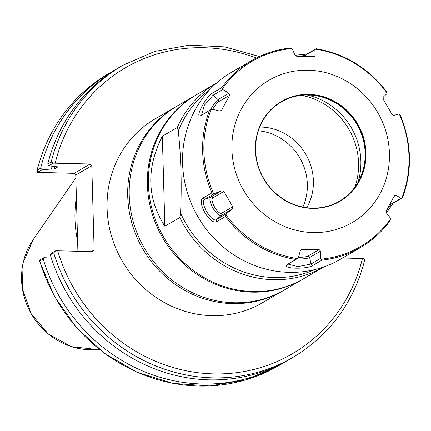 <?xml version="1.0" encoding="UTF-8"?>
<svg xmlns="http://www.w3.org/2000/svg" width="431" height="431" viewBox="0 0 431 431"><rect width="100%" height="100%" fill="white"/><g stroke="black" fill="none" stroke-linecap="round" stroke-linejoin="round"><path stroke-width="0.65" d="M176.559 106.365A106.468 100.121 59.7 0 0 175.8 106.802A106.468 100.121 59.7 0 0 142.968 249.22A106.468 100.121 59.7 0 0 283.102 290.726A106.468 100.121 59.7 0 0 283.857 290.284M283.102 290.726L262.468 302.767A106.468 100.121 -120.3 0 1 122.339 261.256A106.468 100.121 -120.3 0 1 155.165 118.843L175.8 106.802M54.699 166.722A156.76 147.418 59.7 0 0 54.047 169.13L57.91 166.872L48.725 165.822L53.288 163.155L90.095 164.006L74.078 173.348L75.764 175.083L91.781 165.741L90.095 164.006M259.397 56.526L224.745 46.882L189.274 45.147L154.681 51.424L122.636 65.404L119.22 67.398A169.017 158.942 59.7 0 0 47.755 163.995L48.725 165.822M52.113 166.334A159.432 149.929 59.7 0 0 51.386 169.06L54.047 169.13M50.906 256.854L44.619 257.253L40.008 259.941L39.517 261.046L54.419 296.366L76.508 327.732L104.647 353.522L137.387 372.406L173.052 383.401L209.795 385.944L245.729 379.889L278.981 365.547A169.017 158.942 -120.3 0 1 39.717 261.035L43.181 259.015L44.619 257.253M43.181 259.015A169.017 158.942 59.7 0 0 282.445 363.527A169.017 158.942 59.7 0 0 285.974 361.404M77.892 251.241L75.764 175.083M74.078 173.348L37.562 172.33L42.168 169.642L51.386 169.06M91.781 165.741L94.136 249.964L92.541 251.618L55.734 250.767L53.713 252.868A169.017 158.942 59.7 0 0 292.978 357.38C329.548 335.313 353.425 303.031 364.61 260.534L364.055 258.616L342.634 257.986M55.734 250.767L51.17 253.428L50.298 254.866L53.713 252.868M122.636 65.404A169.017 158.942 59.7 0 0 51.176 162.002L53.288 163.155M37.562 172.33L37.179 170.17A169.017 158.942 -120.3 0 1 108.639 73.566L112.103 71.546A169.017 158.942 59.7 0 0 40.643 168.149L37.012 170.417C48.191 127.921 72.069 95.639 108.639 73.566M115.691 69.52A169.017 158.942 59.7 0 0 112.103 71.546M42.168 169.642L40.643 168.149M76.384 197.134A119.947 112.798 59.7 0 0 77.612 241.161M94.136 249.964L91.361 251.585M51.176 162.002L47.755 163.995M50.298 254.866A169.017 158.942 59.7 0 0 289.557 359.379L292.978 357.38M179.813 217.515A106.468 100.121 59.7 0 0 273.367 279.714A106.468 100.121 59.7 0 0 324.004 266.864L303.785 278.663A106.468 100.121 -120.3 0 1 253.062 291.561A106.468 100.121 -120.3 0 1 152.671 211.486A106.468 100.121 -120.3 0 1 196.482 94.739L216.701 82.941A106.468 100.121 59.7 0 0 177.297 127.511L178.278 130.97C181.085 157.137 181.85 184.495 180.567 213.043L179.813 217.515L164.852 226.243C146.971 198.249 146.131 168.246 162.336 136.239L177.297 127.511M164.852 226.243L162.336 136.239M306.813 207.699A53.234 50.061 59.7 0 0 305.762 154.244A53.234 50.061 59.7 0 0 259.748 127.026M302.88 207.058A53.234 50.061 59.7 0 0 258.368 130.76M195.976 95.035A106.468 100.121 59.7 0 0 195.475 95.326A106.468 100.121 59.7 0 0 151.664 212.074A106.468 100.121 59.7 0 0 252.054 292.148A106.468 100.121 59.7 0 0 302.772 279.25A106.468 100.121 59.7 0 0 303.279 278.954M302.772 279.25L284.611 289.847A106.468 100.121 -120.3 0 1 233.893 302.745A106.468 100.121 -120.3 0 1 133.502 222.671A106.468 100.121 -120.3 0 1 177.313 105.924L195.475 95.326M232.772 206.761L221.642 213.253A8.862 3.012 59.9 0 1 214.595 207.106A8.862 3.012 59.9 0 1 212.752 197.921A1.719 1.616 59.7 0 0 210.748 197.129L221.615 190.788L223.883 191.423L232.772 206.761L232.201 209.046L226.264 213.841L226.043 215.01A107.324 100.929 59.7 0 0 297.315 258.514L298.29 257.808L300.359 250.653L301.328 249.382L319.139 249.571L320.524 251.171L320.686 258.379L321.434 259.128A107.324 100.929 59.7 0 0 390.373 219.19L390.103 220.672A108.186 101.738 -120.3 0 1 360.521 247.55L340.463 259.252A108.186 101.738 -120.3 0 1 198.071 217.073A108.186 101.738 -120.3 0 1 231.431 72.36L251.488 60.658A108.186 101.738 -120.3 0 1 290.031 48.067L290.122 48.046M295.019 55.292L306.915 54.074L316.138 48.703C344.768 53.606 368.273 67.963 386.661 91.765L386.882 93.705L383.218 97.169L383.181 99.146L392.07 114.479L393.805 115.433L398.637 113.983L400.21 115.142C411.734 142.925 412.51 170.45 402.532 197.716L393.314 203.103L386.354 212.839M390.103 220.672L390.168 220.607C382.119 231.7 372.239 240.681 360.521 247.55A108.186 101.738 -120.3 0 1 321.979 260.135L312.82 265.485C307.001 269.467 282.257 268.922 286.777 264.817L295.935 259.473A108.186 101.738 -120.3 0 1 225.51 216.481L216.346 221.83C210.032 224.788 196.951 202.538 202.678 198.249L211.842 192.905A108.186 101.738 -120.3 0 1 209.536 110.449L200.146 115.912M200.377 115.794C194.629 117.814 206.207 96.178 212.747 92.875L221.911 87.531A108.186 101.738 -120.3 0 1 251.488 60.658C263.411 53.74 276.287 49.533 290.122 48.04M209.536 110.449L212.149 109.237L219.384 110.988L220.979 110.772L221.615 110.142L229.658 95.235L228.963 93.241L222.789 89.529L221.911 87.531M221.615 190.788L214.509 193.562L211.842 192.905M386.839 92.687A107.324 100.929 59.7 0 0 315.573 49.182L314.856 49.737L315.061 55.567L314.517 56.59L296.814 56.332L294.896 55.049L292.46 49.166L291.453 48.568A107.324 100.929 59.7 0 0 222.515 88.506M390.373 219.19L390.351 218.016L386.451 212.979L386.295 210.667L394.338 195.766L394.866 195.195L396.035 195.232L393.999 196.417M402.473 197.759L400.992 198.308L396.035 195.232M389.425 153.393A82.429 77.515 59.7 0 0 269.321 80.074A82.429 77.515 59.7 0 0 273.249 220.688A82.429 77.515 59.7 0 0 389.425 153.393M290.031 48.067L291.453 48.568M298.85 56.369L305.126 55.416L314.856 49.737M315.573 49.182L316.074 48.73M400.992 198.308L391.267 203.987L386.203 210.861M321.979 260.135L321.434 259.128M320.686 258.379L310.956 264.052L297.843 266.644L288.037 264.084M297.315 258.514L295.935 259.473M225.51 216.481L226.043 215.01M226.264 213.841L216.534 219.514C211.686 223.263 199.133 201.568 204.779 199.235L214.509 193.562M365.962 152.795A57.873 54.419 -120.3 0 1 284.395 200.043A57.873 54.419 -120.3 0 1 281.642 101.317A57.873 54.419 -120.3 0 1 365.962 152.795M308.984 94.782A57.528 54.096 -120.3 0 1 365.531 152.843A57.528 54.096 -120.3 0 1 339.553 201.132A57.528 54.096 -120.3 0 1 263.837 178.703A57.528 54.096 -120.3 0 1 281.578 101.754A57.528 54.096 -120.3 0 1 308.984 94.782M339.364 201.245A57.528 54.096 59.7 0 0 362.81 138.162A57.528 54.096 59.7 0 0 308.601 95.009A57.528 54.096 59.7 0 0 281.384 101.867M307.12 94.992A66.8 62.818 -120.3 0 1 358.01 182.227M201.627 115.061L204.326 105.283L213.065 95.203L222.789 89.529M362.439 258.487A165.585 155.715 -120.3 0 1 213.372 373.887A165.585 155.715 -120.3 0 1 57.641 250.729M55.195 163.117A165.585 155.715 -120.3 0 1 256.31 58.029M33.155 239.668L23.112 262.835L22.326 288.598L31.118 313.698L48.283 334.03L71.508 346.664L97.239 349.519A69.488 65.345 -120.3 0 1 31.511 314.242A69.488 65.345 -120.3 0 1 33.155 239.668L75.845 177.858M314.916 269.574A104.803 98.554 -120.3 0 1 274.186 277.569A104.803 98.554 -120.3 0 1 180.567 213.043M301.28 95.326A68.066 64.009 -120.3 0 1 354.848 187.14M178.278 130.97A104.803 98.554 -120.3 0 1 209.875 89.519M213.383 193.169A107.324 100.929 -120.3 0 1 211.055 109.727M399.499 114.527A107.324 100.929 -120.3 0 1 408.992 156.458A107.324 100.929 -120.3 0 1 401.832 197.969M306.915 54.074L305.126 55.416L304.97 56.499M393.314 203.103L391.267 203.987L390.179 203.556M312.82 265.485L310.956 264.052L309.657 257.506A10.554 1.805 -1.6 0 1 296.555 259.058M216.346 221.83L216.534 219.514L221.335 215.387A10.554 3.588 59.9 0 1 212.941 208.065A10.554 3.588 59.9 0 1 210.748 197.129L204.779 199.235L202.678 198.249M212.752 197.921L223.883 191.423M221.642 213.253A1.719 1.616 -120.3 0 1 221.335 215.387L232.201 209.046M300.628 250.061L302.201 249.14M319.139 249.571L308.003 256.068A8.862 1.514 -1.6 0 1 298.408 257.388M308.003 256.068A1.719 1.616 -120.3 0 1 309.657 257.506L320.524 251.171M313.046 56.741L315.061 55.567M212.747 92.875L213.065 95.203L218.102 99.583L228.963 93.241M212.655 109.355A8.862 1.498 121.4 0 1 218.528 101.732A1.719 1.616 59.7 0 0 218.102 99.583A10.554 1.783 121.4 0 0 210.317 110.067M218.528 101.732L229.658 95.235M221.615 110.142L220.058 111.047M97.239 349.519L99.178 349.342M278.981 365.547L282.445 363.527"/></g></svg>
